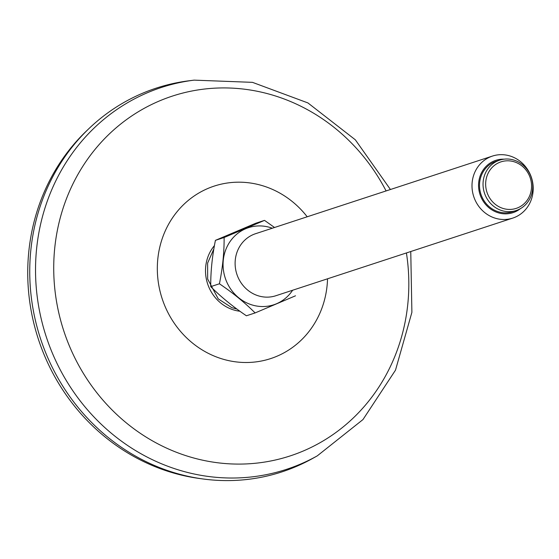 <?xml version="1.0" encoding="UTF-8"?>
<svg xmlns="http://www.w3.org/2000/svg" width="559" height="559" viewBox="0 0 559 559"><rect width="100%" height="100%" fill="white"/><g stroke="black" fill="none" stroke-linecap="round" stroke-linejoin="round"><path stroke-width="0.84" d="M201.897 478.804A200.269 186.461 -108.1 0 1 38.382 339.222A200.269 186.461 -108.1 0 1 87.56 129.94M390.434 189.508L355.342 139.813L307.918 102.926L252.465 82.348L194.127 80.14L189.117 80.769A201.904 187.978 71.9 0 0 100.208 118.683A201.904 187.978 71.9 0 0 62.629 385.871A201.904 187.978 71.9 0 0 312.851 458.331L317.26 455.871L362.98 419.557L395.499 370.149L411.892 312.348L410.76 251.522M517.976 209.863A26.511 24.687 71.9 0 0 531.022 176.679A26.511 24.687 71.9 0 0 499.648 160.153A26.511 24.687 71.9 0 0 497.831 160.838A26.511 24.687 71.9 0 0 484.793 194.022A26.511 24.687 71.9 0 0 516.16 210.54A26.511 24.687 71.9 0 0 517.976 209.863M517.907 207.745A24.47 22.786 71.9 0 0 522.141 166.093A24.47 22.786 71.9 0 0 485.785 181.507A24.47 22.786 71.9 0 0 517.907 207.745M515 217.255A32.632 30.382 71.9 0 0 531.05 176.413A32.632 30.382 71.9 0 0 492.437 156.08A32.632 30.382 71.9 0 0 490.208 156.918A32.632 30.382 71.9 0 0 474.151 197.76A32.632 30.382 71.9 0 0 512.764 218.094A32.632 30.382 71.9 0 0 515 217.255M504.12 159.168A27.531 25.637 71.9 0 0 479.133 191.164A27.531 25.637 71.9 0 0 514.825 211.966A27.531 25.637 71.9 0 0 520.352 208.689M512.764 218.094L275.873 295.732A32.632 30.382 -108.1 0 1 237.268 275.391A32.632 30.382 -108.1 0 1 253.318 234.549A32.632 30.382 -108.1 0 1 255.554 233.711L492.437 156.08M274.539 227.492L264.512 220.379L255.812 223.23L215.418 240.356L224.124 237.505C224.215 252.354 222.65 267.782 219.421 283.783C232.949 292.937 244.849 302.65 255.114 312.928L295.501 295.802M219.421 283.783L210.722 286.634C220.987 296.913 232.879 306.632 246.407 315.779L255.114 312.928M210.722 286.634C210.624 271.786 212.189 256.357 215.418 240.356M224.124 237.505L264.512 220.379M292.616 290.247A40.569 37.774 -108.1 0 1 231.908 290.736A40.569 37.774 -108.1 0 1 245.708 228.715A40.569 37.774 -108.1 0 1 272.289 228.226M516.16 210.54L512.624 211.7A26.511 24.687 -108.1 0 1 481.257 195.175A26.511 24.687 -108.1 0 1 494.296 161.991A26.511 24.687 -108.1 0 1 496.113 161.313L499.648 160.153M307.205 216.787A90.754 84.5 71.9 0 0 188.998 199.836A90.754 84.5 71.9 0 0 204.601 351.345A90.754 84.5 71.9 0 0 327.532 278.801M214.432 245.604A39.389 36.67 71.9 0 0 208.36 285.908A39.389 36.67 71.9 0 0 239.916 311.244M386.094 190.933A189.305 176.253 71.9 0 0 119.794 124.762A189.305 176.253 71.9 0 0 76.101 360.401A189.305 176.253 71.9 0 0 289.883 456.011A189.305 176.253 71.9 0 0 406.414 252.947M194.127 80.14A200.919 187.069 71.9 0 0 105.651 117.872A200.919 187.069 71.9 0 0 68.261 383.76A200.919 187.069 71.9 0 0 317.26 455.871M236.925 309.071L231.817 307.653L218.234 298.876L207.655 279.025L207.613 263.107L213.845 248.951"/></g></svg>
